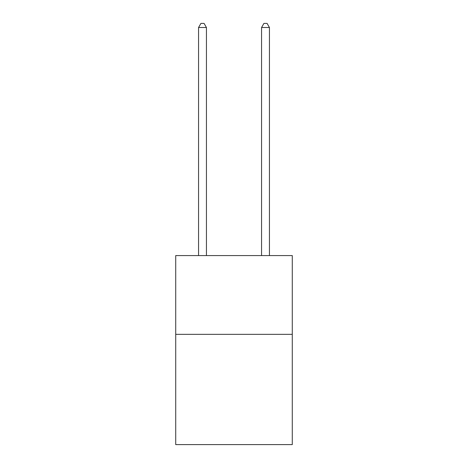 <?xml version="1.0" encoding="UTF-8"?>
<svg xmlns="http://www.w3.org/2000/svg" width="468" height="468" viewBox="0 0 468 468"><rect width="100%" height="100%" fill="white"/><g stroke="black" fill="none" stroke-linecap="round" stroke-linejoin="round"><path stroke-width="0.7" d="M292.284 334.339L292.284 444.6L175.716 444.6L175.716 255.581L292.284 255.581L292.284 334.339L175.716 334.339M206.435 255.581L206.435 27.495L198.561 27.495L198.561 255.581M198.561 27.495L200.924 23.4L204.071 23.4L206.435 27.495M269.439 255.581L269.439 27.495L261.565 27.495L261.565 255.581M261.565 27.495L263.929 23.4L267.076 23.4L269.439 27.495"/></g></svg>
